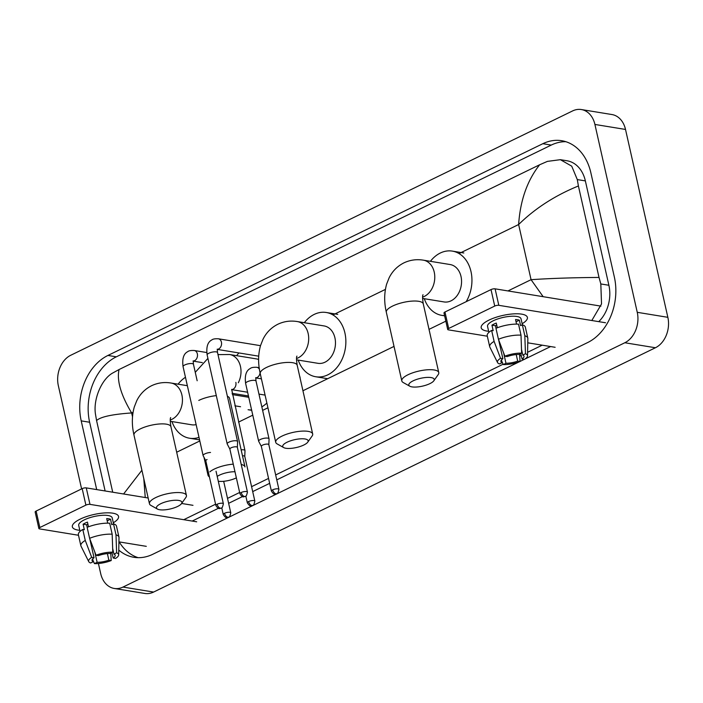 <?xml version="1.0" encoding="UTF-8"?>
<svg xmlns="http://www.w3.org/2000/svg" width="703" height="703" viewBox="0 0 703 703"><rect width="100%" height="100%" fill="white"/><g stroke="black" fill="none" stroke-linecap="round" stroke-linejoin="round"><path stroke-width="1.05" d="M488.989 320.102A23.674 7.302 -12.7 0 1 522.505 314.294A23.674 7.302 -12.7 0 1 522.144 323.731A23.674 7.302 -12.7 0 0 527.391 317.396A23.674 7.302 -12.7 0 0 513.093 313.907A23.674 7.302 -12.7 0 0 488.989 320.102A23.674 7.302 -12.7 0 0 484.279 322.905A23.674 7.302 -12.7 0 0 488.655 331.28A23.674 7.302 -12.7 0 1 481.195 327.8A23.674 7.302 -12.7 0 1 488.989 320.102M605.538 322.756L498.814 305.322A2.961 0.914 167.3 0 0 494.727 306.06L491.019 289.583A2.961 0.914 -12.7 0 1 495.105 288.836L600.924 306.13M448.681 328.486A2.961 0.914 167.3 0 0 447.706 329.452L443.988 312.967A2.961 0.914 -12.7 0 1 444.964 312.009L448.681 328.486L494.727 306.06M447.706 329.452A2.961 0.914 167.3 0 0 448.417 329.856L487.337 336.21M555.133 347.291L527.768 342.818M444.964 312.009L491.019 289.583M504.877 356.201L507.232 356.588A11.837 3.647 -12.7 0 1 518.963 354.444L521.635 353.143A15.387 4.745 -12.7 0 0 504.877 356.201L498.445 339.277L495.966 328.292A19.535 6.028 -12.7 0 1 518.533 324.171L521.011 335.164L521.635 353.143M521.512 349.382L522.786 355.068A11.837 3.647 -12.7 0 1 524.016 356.254A11.837 3.647 -12.7 0 1 522.039 359.005L520.809 353.547M501.511 359.866L502.135 362.634L499.464 363.934A15.387 4.745 -12.7 0 1 497.575 362.581L489.85 347.097A19.535 6.028 -12.7 0 1 489.692 346.667L487.214 335.683A19.535 6.028 -12.7 0 1 491.625 330.41L493.172 330.656L491.942 325.164A17.162 5.29 -12.7 0 1 493.945 324.083A17.162 5.29 -12.7 0 1 496.283 323.055L497.346 327.756M488.893 332.361L487.548 326.377A17.162 5.29 -12.7 0 1 493.198 320.788A17.162 5.29 -12.7 0 1 510.668 316.297A17.162 5.29 -12.7 0 1 521.037 318.828L522.391 324.812M522.786 355.068L525.466 353.767L524.833 335.788L522.355 324.804L520.598 325.656L519.359 320.164A17.162 5.29 -12.7 0 0 515.536 319.54L516.564 324.109M522.355 324.804A19.535 6.028 -12.7 0 1 525.334 327.097L527.804 338.081A19.535 6.028 -12.7 0 1 527.848 338.538L527.514 355.832A15.387 4.745 -12.7 0 1 524.394 359.391L522.039 359.005M524.833 335.788A19.535 6.028 -12.7 0 1 527.804 338.081M489.692 346.667A19.535 6.028 -12.7 0 1 494.104 341.394L500.536 358.319L502.882 358.697L498.594 339.681M491.625 330.41L494.104 341.394M525.466 353.767A15.387 4.745 -12.7 0 1 527.514 355.832M516.222 354.558L517.698 361.122L520.053 361.509L519.596 354.136M520.053 361.509A15.387 4.745 -12.7 0 1 503.295 364.567L505.967 363.258L503.638 352.941M501.863 361.43L503.295 364.567M497.575 362.581A15.387 4.745 -12.7 0 1 500.536 358.319M517.698 361.122A11.837 3.647 -12.7 0 1 505.967 363.258M502.135 362.634A11.837 3.647 -12.7 0 1 500.914 361.456A11.837 3.647 -12.7 0 1 502.882 358.697M498.445 339.277A19.535 6.028 -12.7 0 1 521.011 335.164M496.801 325.34A11.837 3.647 -12.7 0 1 496.169 325.296M496.028 328.266L495.457 325.744A11.837 3.647 167.3 0 1 496.722 324.988M491.942 325.164L495.457 325.744M516.037 321.781L519.359 320.164M413.1 380.859A13.023 4.016 167.3 0 0 409.787 386.211A13.023 4.016 167.3 0 0 429.937 383.61A13.023 4.016 167.3 0 0 433.821 380.798A13.023 4.016 167.3 0 0 428.224 377.379A13.023 4.016 167.3 0 0 413.1 380.859M409.787 386.211L403.214 382.529A18.946 5.844 -12.7 0 1 401.8 380.903A18.946 5.844 -12.7 0 1 408.039 374.743A18.946 5.844 -12.7 0 1 427.319 369.787A18.946 5.844 -12.7 0 1 438.76 372.572A18.946 5.844 -12.7 0 1 438.18 374.646L433.821 380.798M422.582 298.424L444.05 301.939A18.946 14.315 -80.7 0 0 461.01 276.472A18.946 14.315 -80.7 0 0 450.157 264.548L423.382 260.172C416.589 259.055 410.104 259.952 403.917 262.86C397.362 266.182 392.432 271.156 389.128 277.799L386.659 284.047C384.146 292.887 384.04 302.29 386.325 312.237L401.8 380.903M430.403 261.323A32.558 24.605 99.3 0 1 452.354 251.112A32.558 24.605 99.3 0 1 471.001 271.604A32.558 24.605 99.3 0 1 466.168 301.684M444.586 315.612A32.558 24.605 99.3 0 1 441.853 315.375A32.558 24.605 99.3 0 1 424.296 298.705M287.017 442.249A13.023 4.016 167.3 0 0 283.704 447.6A13.023 4.016 167.3 0 0 303.845 444.99A13.023 4.016 167.3 0 0 307.738 442.178A13.023 4.016 167.3 0 0 302.141 438.769A13.023 4.016 167.3 0 0 287.017 442.249M283.704 447.6L277.131 443.909A18.946 5.844 -12.7 0 1 275.717 442.292A18.946 5.844 -12.7 0 1 281.956 436.124A18.946 5.844 -12.7 0 1 301.236 431.176A18.946 5.844 -12.7 0 1 312.677 433.962A18.946 5.844 -12.7 0 1 312.097 436.036L307.738 442.178M296.499 359.813L317.967 363.319A18.946 14.315 -80.7 0 0 334.927 337.853A18.946 14.315 -80.7 0 0 324.074 325.928L297.299 321.561C290.506 320.436 284.021 321.333 277.834 324.25C271.279 327.563 266.34 332.545 263.045 339.189L260.576 345.437C258.063 354.277 257.957 363.671 260.242 373.627L275.717 442.292M304.32 322.703A32.558 24.605 99.3 0 1 326.271 312.492A32.558 24.605 99.3 0 1 344.918 332.994A32.558 24.605 99.3 0 1 315.77 376.755A32.558 24.605 99.3 0 1 298.213 360.094M234.969 471.731A13.023 4.016 167.3 0 0 219.327 475.202A13.023 4.016 167.3 0 0 217.201 476.406M218.29 481.247A13.023 4.016 167.3 0 0 236.155 477.952A13.023 4.016 167.3 0 0 236.349 477.855M209.415 476.854A18.946 5.844 -12.7 0 1 208.026 475.246A18.946 5.844 -12.7 0 1 208.589 473.198M209.837 471.854A18.946 5.844 -12.7 0 1 214.266 469.086A18.946 5.844 -12.7 0 1 233.264 464.147M258.607 359.497A18.946 14.315 -80.7 0 0 256.384 358.89L229.609 354.514L217.983 354.611M236.63 355.665A32.558 24.605 99.3 0 1 238.967 352.95M266.868 403.03A32.558 24.605 99.3 0 1 261.832 406.879M251.604 409.954A32.558 24.605 99.3 0 1 248.08 409.717L251.683 410.306M241.226 464.472A18.946 5.844 -12.7 0 1 244.987 466.915L229.512 398.25A18.946 5.844 167.3 0 0 227.377 396.29M160.759 503.717A13.023 4.016 167.3 0 0 157.446 509.069A13.023 4.016 167.3 0 0 177.595 506.468A13.023 4.016 167.3 0 0 181.479 503.656A13.023 4.016 167.3 0 0 175.882 500.237A13.023 4.016 167.3 0 0 160.759 503.717M157.446 509.069L150.873 505.387A18.946 5.844 -12.7 0 1 149.458 503.761A18.946 5.844 -12.7 0 1 155.697 497.601A18.946 5.844 -12.7 0 1 174.977 492.645A18.946 5.844 -12.7 0 1 186.418 495.43A18.946 5.844 -12.7 0 1 185.838 497.504L181.479 503.656M178.061 384.172A32.558 24.605 99.3 0 1 185.46 377.283M170.24 421.282L191.708 424.788A18.946 14.315 -80.7 0 0 196.128 424.612M199.002 437.371A32.558 24.605 99.3 0 1 189.511 438.224A32.558 24.605 99.3 0 1 171.954 421.563M237.377 447.407L237.588 441.677A5.325 1.643 167.3 0 0 237.579 441.546A5.325 1.643 167.3 0 0 236.287 440.807A5.325 1.643 167.3 0 0 228.932 442.152A5.325 1.643 167.3 0 0 227.183 443.883A5.325 1.643 167.3 0 0 227.227 444.015L229.872 449.103M237.377 447.459A3.849 1.186 167.3 0 0 237.368 447.363A3.849 1.186 167.3 0 0 236.436 446.836A3.849 1.186 167.3 0 0 231.129 447.802A3.849 1.186 167.3 0 0 229.863 449.05A3.849 1.186 167.3 0 0 229.899 449.147M210.522 452.46A5.325 1.643 167.3 0 0 204.863 453.874A5.325 1.643 167.3 0 0 203.114 455.606A5.325 1.643 167.3 0 0 203.158 455.729L205.803 460.817M207.06 459.525A3.849 1.186 167.3 0 0 205.794 460.773A3.849 1.186 167.3 0 0 205.83 460.86M300.155 378.407A5.325 4.025 -80.7 0 0 300.005 377.203A5.325 4.025 -80.7 0 0 299.636 376.114M268.845 444.727L269.056 438.997A5.325 1.643 167.3 0 0 269.038 438.857A5.325 1.643 167.3 0 0 267.755 438.127A5.325 1.643 167.3 0 0 260.4 439.472A5.325 1.643 167.3 0 0 258.642 441.203A5.325 1.643 167.3 0 0 258.695 441.326L261.34 446.414M268.845 444.771A3.849 1.186 167.3 0 0 268.836 444.674A3.849 1.186 167.3 0 0 267.905 444.147A3.849 1.186 167.3 0 0 262.597 445.113A3.849 1.186 167.3 0 0 261.331 446.37A3.849 1.186 167.3 0 0 261.358 446.458M244.776 456.44L244.987 450.711A5.325 1.643 167.3 0 0 244.969 450.579A5.325 1.643 167.3 0 0 243.686 449.841A5.325 1.643 167.3 0 0 241.138 449.85M244.776 456.493A3.849 1.186 167.3 0 0 244.767 456.396A3.849 1.186 167.3 0 0 243.836 455.869A3.849 1.186 167.3 0 0 242.482 455.825M80.151 519.148A23.674 7.302 -12.7 0 1 113.666 513.339A23.674 7.302 -12.7 0 1 113.306 522.777A23.674 7.302 -12.7 0 0 118.552 516.441A23.674 7.302 -12.7 0 0 104.255 512.953A23.674 7.302 -12.7 0 0 80.151 519.148A23.674 7.302 -12.7 0 0 75.441 521.951A23.674 7.302 -12.7 0 0 79.817 530.326A23.674 7.302 -12.7 0 1 72.356 526.855A23.674 7.302 -12.7 0 1 80.151 519.148M196.691 521.802L89.975 504.367A2.961 0.914 167.3 0 0 85.889 505.114L82.181 488.629A2.961 0.914 -12.7 0 1 86.267 487.891L148.157 497.996M39.843 527.531A2.961 0.914 167.3 0 0 38.867 528.498L35.15 512.021A2.961 0.914 -12.7 0 1 36.125 511.055L39.843 527.531L85.889 505.114M38.867 528.498A2.961 0.914 167.3 0 0 39.579 528.902L78.499 535.264M146.294 546.336L118.93 541.864M36.125 511.055L82.181 488.629M181.611 503.462L192.982 505.325M96.039 555.247L98.394 555.634A11.837 3.647 -12.7 0 1 110.125 553.489L112.796 552.189A15.387 4.745 -12.7 0 0 96.039 555.247L89.606 538.322L87.128 527.338A19.535 6.028 -12.7 0 1 109.694 523.225L112.172 534.21L112.796 552.189M112.665 548.428L113.948 554.122A11.837 3.647 -12.7 0 1 115.178 555.3A11.837 3.647 -12.7 0 1 113.201 558.05L111.97 552.593M92.673 558.911L93.297 561.688L90.625 562.989A15.387 4.745 -12.7 0 1 88.736 561.627L81.012 546.152A19.535 6.028 -12.7 0 1 80.854 545.713L78.376 534.728A19.535 6.028 -12.7 0 1 82.787 529.456L84.334 529.711L83.095 524.218A17.162 5.29 -12.7 0 1 85.107 523.129A17.162 5.29 -12.7 0 1 87.444 522.101L88.499 526.802M80.054 531.406L78.71 525.422A17.162 5.29 -12.7 0 1 84.36 519.833A17.162 5.29 -12.7 0 1 101.83 515.343A17.162 5.29 -12.7 0 1 112.199 517.874L113.552 523.858L111.759 524.71L110.52 519.209A17.162 5.29 -12.7 0 0 106.698 518.586L107.726 523.155M113.948 554.122L116.619 552.813L115.995 534.834L113.517 523.849A19.535 6.028 -12.7 0 1 116.487 526.143L118.965 537.127A19.535 6.028 -12.7 0 1 119.009 537.584L118.675 554.878A15.387 4.745 -12.7 0 1 115.556 558.437L113.201 558.05M115.995 534.834A19.535 6.028 -12.7 0 1 118.965 537.127M80.854 545.713A19.535 6.028 -12.7 0 1 85.265 540.44L91.698 557.365L94.044 557.751L89.756 538.726M82.787 529.456L85.265 540.44M116.619 552.813A15.387 4.745 -12.7 0 1 118.675 554.878M107.383 553.604L108.86 560.168L111.215 560.555L110.758 553.182M111.215 560.555A15.387 4.745 -12.7 0 1 94.448 563.613L97.128 562.312L94.8 551.996M93.024 560.476L94.448 563.613M88.736 561.627A15.387 4.745 -12.7 0 1 91.698 557.365M108.86 560.168A11.837 3.647 -12.7 0 1 97.128 562.312M93.297 561.688A11.837 3.647 -12.7 0 1 92.075 560.502A11.837 3.647 -12.7 0 1 94.044 557.751M89.606 538.322A19.535 6.028 -12.7 0 1 112.172 534.21M87.963 524.385A11.837 3.647 -12.7 0 1 87.321 524.341M87.19 527.32L86.618 524.79A11.837 3.647 167.3 0 1 87.875 524.034M83.095 524.218L86.618 524.79M107.199 520.826L110.52 519.209M81.601 488.91L58.34 385.683A23.674 17.9 99.3 0 1 70.766 355.252L572.585 110.933A23.674 17.9 99.3 0 1 581.355 109.545A23.674 17.9 99.3 0 1 594.914 124.449L637.252 312.317A23.674 17.9 99.3 0 1 624.826 342.748L123.007 587.067A23.674 17.9 99.3 0 1 114.237 588.455A23.674 17.9 99.3 0 1 100.678 573.551L98.411 563.516M581.355 109.545L611.953 114.545A23.674 17.9 99.3 0 1 625.512 129.449L667.85 317.317A23.674 17.9 99.3 0 1 655.424 347.748L153.606 592.067A23.674 17.9 99.3 0 1 144.836 593.455L114.237 588.455M118.772 550.097A50.906 38.48 -80.7 0 0 133.895 557.294A50.906 38.48 -80.7 0 0 152.744 554.298L587.655 342.554A50.906 38.48 -80.7 0 0 614.369 277.123L590.854 172.753A50.906 38.48 -80.7 0 0 561.697 140.705A50.906 38.48 -80.7 0 0 542.839 143.702L107.937 355.446A50.906 38.48 -80.7 0 0 81.214 420.877L96.698 489.596M565.853 141.698A50.906 38.48 -80.7 0 0 551.257 145.082L116.347 356.816A50.906 38.48 -80.7 0 0 89.633 422.248L105.116 490.966M119.185 541.908A50.906 38.48 -80.7 0 0 138.148 557.672M192.183 521.064L218.413 508.295M228.624 503.322L242.482 496.573M252.702 491.599L269.662 483.339M276.771 479.877L519.394 361.755M520.044 361.439L524.289 359.374M524.842 359.101L550.616 346.553M598.754 321.64A31.969 24.157 -80.7 0 0 608.886 285.269L585.362 180.899A31.969 24.157 -80.7 0 0 567.057 160.776L560.37 159.678L571.732 166.172L577.295 179.581L578.402 185.979C555.027 195.522 535.106 208.369 518.629 224.529C520.246 200.408 527.25 180.486 539.64 164.766L119.062 369.532C116.636 380.402 120.828 394.875 131.637 412.942C112.155 414.304 100.467 416.844 96.575 420.561L95.467 414.164C93.051 398.838 101.891 379.066 112.506 373.126L119.062 369.532M543.164 296.692L531.064 279.68C550.783 278.362 573.437 277.615 599.018 277.439L600.819 283.95L601.531 303.942L591.812 320.515M542.206 345.182L527.584 352.3M521.231 355.393L519.719 356.122M503.128 364.207L275.655 474.947M268.546 478.409L251.586 486.669M239.653 492.478L227.517 498.383M215.575 504.2L183.764 519.693M112.717 492.205L96.575 420.561M539.64 164.766L547.417 161.382L560.379 159.678M599.018 277.439L578.402 185.979M143.781 478.576L145.249 497.522M123.596 493.989L141.909 470.245M495.105 288.836L498.814 305.322M422.6 297.123A18.946 14.315 -80.7 0 0 424.287 296.446A18.946 14.315 -80.7 0 0 434.234 272.096A18.946 14.315 -80.7 0 0 423.382 260.172M423.021 294.724C422.371 295.576 422.459 298.643 423.285 303.916A18.946 5.844 167.3 0 0 411.844 301.121A18.946 5.844 167.3 0 0 392.564 306.077A18.946 5.844 167.3 0 0 386.325 312.237M296.517 358.512A18.946 14.315 -80.7 0 0 298.204 357.827A18.946 14.315 -80.7 0 0 308.151 333.486A18.946 14.315 -80.7 0 0 297.299 321.561M296.938 356.105C296.288 356.966 296.376 360.033 297.202 365.296A18.946 5.844 167.3 0 0 285.761 362.511A18.946 5.844 167.3 0 0 266.481 367.458A18.946 5.844 167.3 0 0 260.242 373.627M238.299 382.775A18.946 14.315 -80.7 0 0 240.461 366.439A18.946 14.315 -80.7 0 0 229.609 354.514M216.304 395.622A18.946 5.844 167.3 0 0 198.791 400.42M231.726 390.121A18.946 14.315 -80.7 0 0 232.315 389.743M170.258 419.981A18.946 14.315 -80.7 0 0 171.945 419.304A18.946 14.315 -80.7 0 0 181.892 394.954A18.946 14.315 -80.7 0 0 171.04 383.03C164.247 381.905 157.762 382.801 151.576 385.719C145.02 389.031 140.09 394.014 136.786 400.657L134.317 406.905C131.804 415.745 131.698 425.148 133.983 435.095L149.458 503.761M170.68 417.573C170.029 418.434 170.117 421.501 170.943 426.765A18.946 5.844 167.3 0 0 159.502 423.979A18.946 5.844 167.3 0 0 140.222 428.935A18.946 5.844 167.3 0 0 133.983 435.095M241.208 492.513A3.849 2.223 -116 0 0 244.495 496.494A3.849 2.223 64 0 0 245.373 496.38C245.971 496.872 246.665 495.439 247.447 492.074A3.849 1.186 167.3 0 0 245.119 491.511A3.849 1.186 167.3 0 0 241.208 492.513A3.849 1.186 167.3 0 0 239.943 493.77L229.863 449.05M217.376 349.329A5.325 4.025 -80.7 0 0 218.87 348.855A5.325 4.025 -80.7 0 0 221.419 342.141A5.325 4.025 -80.7 0 0 218.369 338.784L260.505 345.674M217.227 349.127L217.535 352.607A5.325 1.643 167.3 0 0 214.318 351.825A5.325 1.643 167.3 0 0 208.896 353.222A5.325 1.643 167.3 0 0 208.65 353.337A5.325 1.643 167.3 0 0 207.139 354.953L227.183 443.883M217.139 504.236A3.849 2.223 -116 0 0 220.426 508.216A3.849 2.223 64 0 0 221.304 508.102C221.902 508.594 222.587 507.153 223.378 503.796A3.849 1.186 167.3 0 0 221.05 503.225A3.849 1.186 167.3 0 0 217.139 504.236A3.849 1.186 167.3 0 0 215.865 505.483L205.794 460.773M193.307 361.052A5.325 4.025 -80.7 0 0 194.801 360.577A5.325 4.025 -80.7 0 0 197.35 353.864A5.325 4.025 -80.7 0 0 194.3 350.507L206.735 352.537M193.158 360.841L193.466 364.33A5.325 1.643 167.3 0 0 190.249 363.548A5.325 1.643 167.3 0 0 184.827 364.936A5.325 1.643 167.3 0 0 184.581 365.059A5.325 1.643 167.3 0 0 183.07 366.667L203.114 455.606M272.676 489.833A3.849 2.223 -116 0 0 275.963 493.805A3.849 2.223 64 0 0 276.841 493.699C277.439 494.183 278.124 492.75 278.915 489.393A3.849 1.186 167.3 0 0 276.587 488.822A3.849 1.186 167.3 0 0 272.676 489.833A3.849 1.186 167.3 0 0 271.402 491.081L261.331 446.37M259.407 369.26A5.325 4.025 -80.7 0 0 256.867 367.3L259.17 367.678M255.725 377.643L256.033 381.123A5.325 1.643 167.3 0 0 252.816 380.341A5.325 1.643 167.3 0 0 247.394 381.738A5.325 1.643 167.3 0 0 247.148 381.852A5.325 1.643 167.3 0 0 245.637 383.469L258.642 441.203M255.874 377.854A5.325 4.025 -80.7 0 0 257.368 377.379A5.325 4.025 -80.7 0 0 260.048 372.713M248.598 501.547A3.849 2.223 -116 0 0 251.894 505.527A3.849 2.223 64 0 0 252.772 505.413C253.37 505.905 254.055 504.473 254.846 501.107A3.849 1.186 167.3 0 0 252.518 500.545A3.849 1.186 167.3 0 0 248.598 501.547A3.849 1.186 167.3 0 0 247.333 502.803L245.83 496.125M231.805 389.567A5.325 4.025 -80.7 0 0 233.291 389.093A5.325 4.025 -80.7 0 0 235.848 382.379M224.529 513.269A3.849 2.223 -116 0 0 227.825 517.25A3.849 2.223 64 0 0 228.703 517.136C229.301 517.628 229.986 516.187 230.769 512.83A3.849 1.186 167.3 0 0 228.449 512.259A3.849 1.186 167.3 0 0 224.529 513.269A3.849 1.186 167.3 0 0 223.264 514.517L221.761 507.838M86.267 487.891L89.975 504.367M507.944 290.937L531.064 279.68L518.629 224.529L459.024 253.555M132.507 416.817L131.637 412.942L133.069 412.248M332.932 314.935L385.411 289.39M176.681 452.222L199.81 440.957M238.554 422.099L252.781 415.165M262.623 410.376L267.94 407.784M302.94 390.745L394.023 346.403M429.023 329.364L445.834 321.174M123.007 587.067L153.606 592.067M624.826 342.748L655.424 347.748M637.252 312.317L667.85 317.317M594.914 124.449L625.512 129.449M116.347 356.816L107.937 355.446M89.633 422.248L81.214 420.877M551.257 145.082L542.839 143.702M608.886 285.269L600.819 283.95M585.362 180.899L577.295 179.581M452.354 251.112L463.831 252.983M441.853 315.375L444.63 315.823M423.285 303.916L438.76 372.572M326.271 312.492L337.748 314.373M315.77 376.755L327.246 378.636M297.202 365.296L312.677 433.962M203.993 457.337L208.026 475.246M207.912 358.398L195.267 372.318M248.458 395.982L232.06 393.302M187.358 385.692L171.04 383.03M189.511 438.224L199.564 439.867M170.943 426.765L186.418 495.43M218.369 338.784C214.986 338.635 212.807 339.013 211.84 339.936C207.675 341.983 206.102 346.992 207.139 354.953M258.704 356.175L217.359 349.417M217.535 352.607L237.579 441.546M247.447 492.074L237.368 447.363M239.943 493.77C243.036 498.612 243.686 496.371 245.373 496.38M218.677 354.488L217.93 354.365M194.3 350.507C190.917 350.349 188.738 350.735 187.771 351.649C183.606 353.706 182.033 358.706 183.07 366.667M202.35 362.616L193.29 361.14M193.466 364.33L197.165 380.762M223.378 503.796L216.032 471.221M215.865 505.483C218.967 510.325 219.617 508.084 221.304 508.102M245.637 383.469C244.574 375.587 246.138 370.586 250.338 368.451C251.305 367.528 253.484 367.151 256.867 367.3M261.419 378.847L255.857 377.933M256.033 381.123L269.038 438.857M278.915 489.393L268.836 444.674M271.402 491.081C274.504 495.923 275.145 493.682 276.841 493.699M231.656 389.365L244.969 450.579M265.084 395.095L258.95 394.093M247.614 392.239L231.788 389.655M254.846 501.107L244.767 456.396M247.333 502.803C250.435 507.645 251.076 505.404 252.772 505.413M248.748 397.283L232.359 394.603M240.558 406.738L234.881 405.807M230.769 512.83L223.668 481.291M223.264 514.517C226.366 519.359 227.007 517.118 228.703 517.136"/></g></svg>
